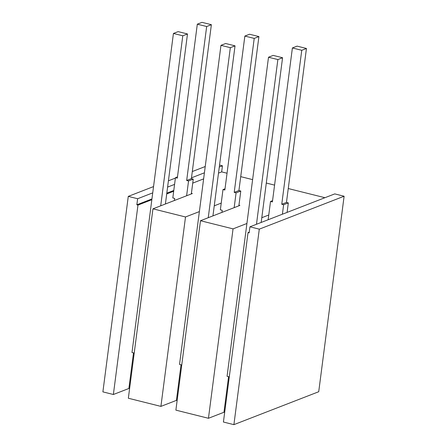 <?xml version="1.0" encoding="UTF-8"?>
<svg xmlns="http://www.w3.org/2000/svg" width="447" height="447" viewBox="0 0 447 447"><rect width="100%" height="100%" fill="white"/><g stroke="black" fill="none" stroke-linecap="round" stroke-linejoin="round"><path stroke-width="0.67" d="M227.042 173.229L221.667 171.883L222.455 165.803L219.544 165.077M240.721 176.649L252.611 179.621M266.295 183.047L274.581 185.119M288.259 188.539L324.919 197.708M344.112 196.233L334.753 193.897L249.934 226.813L249.147 232.893L248.024 232.613L223.422 422.029L233.904 424.65L318.722 391.728L344.112 196.233L259.294 229.155L233.904 424.65M129.591 388.655L128.887 388.477L113.37 394.5L102.888 391.879L128.278 196.384L153.544 186.578M168.418 180.806L175.392 178.102M192.305 171.536L205.234 166.519M177.129 400.546L176.425 400.372L160.909 406.39L128.345 398.243L152.947 208.833L185.511 216.974L199.379 211.593M240.788 191.014L236.089 192.841L234.217 192.372L238.916 190.545L240.788 191.014L238.949 205.195L239.883 205.43L200.485 220.723L175.883 410.139L208.447 418.286L223.964 412.263L224.668 412.436M214.253 205.821L221.226 203.111M200.485 220.723L233.049 228.87L246.917 223.483M261.791 217.711L268.764 215.007M249.247 232.138L248.024 232.613M221.667 171.883L218.505 173.112M203.625 178.884L192.73 183.114M173.782 190.467L166.815 193.171M151.935 198.949L136.849 204.804L137.972 205.084L151.84 199.703M166.714 193.931L173.687 191.221M152.947 208.833L192.344 193.54L191.405 193.305L191.327 193.931M128.278 196.384L137.637 198.725L152.723 192.869M167.603 187.097L174.576 184.387M191.484 177.828L204.413 172.805M219.293 167.033L222.455 165.803M113.37 394.5L137.972 205.084M136.849 204.804L137.637 198.725M160.909 406.39L185.511 216.974M208.447 418.286L233.049 228.87M259.294 229.155L249.934 226.813M176.425 400.372L181.046 364.786M128.887 388.477L133.508 352.895M223.964 412.263L228.585 376.676M238.949 205.195L238.866 205.821M225.02 188.774L222.986 189.562L220.354 209.822L222.226 210.286L221.952 212.386M181.75 364.959L179.532 364.406L220.969 45.337L225.674 43.51L235.033 45.851L230.328 47.678L208.246 217.711M212.945 215.884L235.033 45.851M134.212 353.069L131.994 352.515L173.43 33.447L178.135 31.62L187.489 33.961L182.789 35.788L160.708 205.816M165.407 203.994L187.489 33.961M193.249 179.124L188.55 180.946L186.678 180.482L191.377 178.655L193.249 179.124L191.405 193.305M188.55 180.946L186.623 195.758M174.414 200.496L174.688 198.395L172.816 197.926L175.447 177.671L177.481 176.878M229.289 376.855L227.07 376.296L268.507 57.227L273.212 55.406L282.571 57.741L277.866 59.568L256.477 224.277M261.177 222.455L282.571 57.741M288.326 202.904L283.627 204.732L281.755 204.262L286.454 202.435L288.326 202.904L287.097 212.392M283.627 204.732L282.392 214.219M268.15 219.745L270.524 201.452L272.558 200.664M236.089 192.841L234.167 207.648M222.986 189.562L224.858 190.031L244.855 36.067L249.555 34.24L258.914 36.581L254.214 38.408L244.855 36.067M234.217 192.372L254.214 38.408M220.969 45.337L230.328 47.678M173.43 33.447L182.789 35.788M186.678 180.482L206.67 26.518L197.317 24.177L177.319 178.141L175.447 177.671M268.507 57.227L277.866 59.568M281.755 204.262L301.753 50.299L292.394 47.958L272.396 201.921L270.524 201.452M238.916 190.545L258.914 36.581M197.317 24.177L202.016 22.35L211.375 24.691L206.67 26.518M191.377 178.655L211.375 24.691M292.394 47.958L297.093 46.13L306.452 48.472L301.753 50.299M286.454 202.435L306.452 48.472"/></g></svg>

